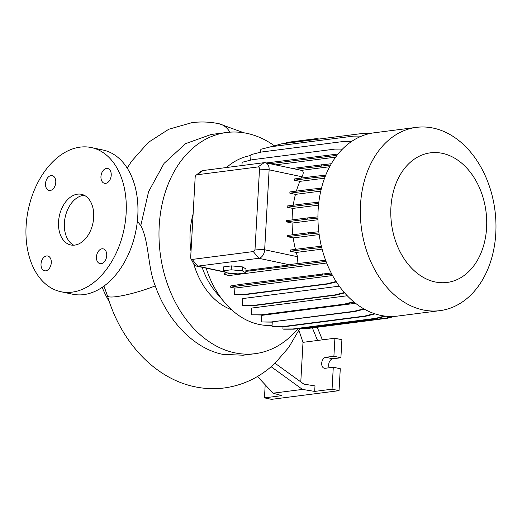 <?xml version="1.0" encoding="UTF-8"?>
<svg xmlns="http://www.w3.org/2000/svg" width="522" height="522" viewBox="0 0 522 522"><rect width="100%" height="100%" fill="white"/><g stroke="black" fill="none" stroke-linecap="round" stroke-linejoin="round"><path stroke-width="0.78" d="M93.692 217.38A25.885 17.167 -78.1 0 0 81.478 194.315A25.885 17.167 -78.1 0 0 58.542 221.902A25.885 17.167 -78.1 0 0 70.764 244.962A25.885 17.167 -78.1 0 0 93.692 217.38M84.31 195.319A25.885 17.167 -78.1 0 0 64.376 223.135A25.885 17.167 -78.1 0 0 73.759 245.196M111.225 175.235A7.569 5.018 -78.1 0 0 107.656 168.495A7.569 5.018 -78.1 0 0 100.948 176.56A7.569 5.018 -78.1 0 0 104.524 183.3A7.569 5.018 -78.1 0 0 111.225 175.235M55.782 182.367A7.569 5.018 -78.1 0 0 52.213 175.627A7.569 5.018 -78.1 0 0 45.505 183.685A7.569 5.018 -78.1 0 0 49.081 190.426A7.569 5.018 -78.1 0 0 55.782 182.367M51.286 262.723A7.569 5.018 -78.1 0 0 47.717 255.982A7.569 5.018 -78.1 0 0 41.016 264.047A7.569 5.018 -78.1 0 0 44.585 270.787A7.569 5.018 -78.1 0 0 51.286 262.723M106.729 255.597A7.569 5.018 -78.1 0 0 103.16 248.85A7.569 5.018 -78.1 0 0 96.459 256.915A7.569 5.018 -78.1 0 0 100.028 263.656A7.569 5.018 -78.1 0 0 106.729 255.597M137.345 221.25L140.777 225.615C149.266 241.582 147.504 266.742 155.262 285.886C167.953 321.611 194.438 348.703 222.783 354.347L243.128 355.214L255.056 353.681A111.499 81.282 -97.3 0 1 234.704 352.813A111.499 81.282 -97.3 0 1 159.079 239.611A111.499 81.282 -97.3 0 1 226.62 132.497A111.499 81.282 -97.3 0 1 246.971 133.364A111.499 81.282 -97.3 0 1 274.259 145.703M329.173 367.762A5.572 3.7 101.9 0 1 329.271 362.137A5.572 3.7 101.9 0 1 332.782 358.79L340.892 357.746L341.903 339.718L334.909 338.236L333.897 356.265L325.787 357.309A5.572 3.7 101.9 0 0 321.754 362.653A5.572 3.7 101.9 0 0 324.325 368.245A5.572 3.7 101.9 0 0 325.173 368.278L333.284 367.234L332.057 389.184L314.688 391.415L314.994 385.928L303.837 384.101L274.885 363.129L269.809 367.853C256.348 378.92 241.171 385.627 224.277 387.963C214.438 389.229 204.624 388.831 194.843 386.763C154.075 378.346 120.758 341.238 107.493 295.928A31.855 4.802 -16.7 0 0 116.439 296.633A31.855 4.802 -16.7 0 0 155.262 285.886M140.777 225.615L148.574 191.704L164.058 163.393L185.636 143.635L211.038 134.5L226.62 132.497M109.392 301.846A79.644 58.059 -97.3 0 1 102.188 287.309M435.159 281.952A65.348 47.639 -97.3 0 1 390.913 207.521A65.348 47.639 -97.3 0 1 442.349 153.338A65.348 47.639 -97.3 0 1 486.595 227.768A65.348 47.639 -97.3 0 1 435.159 281.952M423.074 309.924A92.387 67.345 -97.3 0 1 360.408 216.121A92.387 67.345 -97.3 0 1 416.373 127.375A92.387 67.345 -97.3 0 1 433.24 128.092A92.387 67.345 -97.3 0 1 495.9 221.889A92.387 67.345 -97.3 0 1 439.935 310.642A92.387 67.345 -97.3 0 1 423.074 309.924M439.935 310.642L397.542 316.091A92.387 67.345 -97.3 0 1 380.675 315.373A92.387 67.345 -97.3 0 1 318.015 221.576A92.387 67.345 -97.3 0 1 373.98 132.823L416.373 127.375M272.079 325.337A85.628 62.418 -97.3 0 1 258.971 324.416A85.628 62.418 -97.3 0 1 224.793 302.682L216.369 292.79A69.289 50.51 -97.3 0 1 202.105 267.29M224.793 302.682A85.628 62.418 -97.3 0 1 206.164 268.151M226.483 167.523A85.628 62.418 -97.3 0 1 250.952 155.491M231.572 309.716A69.289 50.51 -97.3 0 1 193.747 263.923M191.019 251.506A69.289 50.51 -97.3 0 1 193.114 214.033M60.872 291.713L72.532 294.186A73.674 48.866 -78.1 0 0 137.801 215.677A73.674 48.866 -78.1 0 0 103.03 150.036L91.37 147.563A73.674 48.866 -78.1 0 0 26.1 226.072A73.674 48.866 -78.1 0 0 60.872 291.713A73.674 48.866 -78.1 0 0 126.141 213.211A73.674 48.866 -78.1 0 0 91.37 147.563M363.808 308.841L354.06 311.308L271.349 321.943L261.405 321.963L261.776 315.353L355.58 303.289M353.675 301.749L344.089 304.182L261.378 314.812L251.434 314.831L251.813 308.039L347.28 295.765M344.344 292.548L335.039 294.91L252.328 305.54L242.384 305.559L242.776 298.558L339.28 286.154M231.572 273.3L224.225 274.5L229.138 275.538L326.674 263.003M275.472 164.861L335.653 157.122M245.764 272.889L245.986 268.967L242.6 266.925L231.409 265.887L223.605 266.886L223.383 270.807L226.77 272.849L237.96 273.893L245.764 272.889L242.378 270.846L242.6 266.925M325.597 260.204L291.439 264.315A7.967 5.285 101.9 0 1 289.84 264.863L245.901 270.513M196.207 175.105L200.702 171.581A7.967 5.285 101.9 0 1 203.051 170.531L264.158 162.675A7.967 5.285 101.9 0 1 265.365 162.72A7.967 5.285 101.9 0 1 269.13 169.82L264.661 249.764A7.967 5.285 101.9 0 1 258.814 258.292L197.707 266.148A7.967 5.285 101.9 0 1 196.494 266.103A7.967 5.285 101.9 0 1 193.642 263.747L190.967 258.71A2.388 1.586 -78.1 0 0 192.181 259.427L253.287 251.571A2.388 1.586 -78.1 0 0 255.043 249.014L259.512 169.076A2.388 1.586 -78.1 0 0 258.018 166.929L196.918 174.785A2.388 1.586 -78.1 0 0 196.207 175.105A2.388 1.586 -78.1 0 0 195.163 177.343L190.693 257.287A2.388 1.586 -78.1 0 0 190.967 258.71M296.359 191.117A85.628 62.418 -97.3 0 1 299.869 181.356L324.56 178.185M297.912 263.486L297.514 256.713A85.628 62.418 -97.3 0 1 296.255 252.452L322.1 249.124M293.26 205.205A85.628 62.418 -97.3 0 1 295.459 194.367L320.756 191.111M295.445 249.359A85.628 62.418 -97.3 0 1 293.233 237.895L319.17 234.561M292.829 234.769A85.628 62.418 -97.3 0 1 292.085 223.064L317.963 219.736M292.085 219.906A85.628 62.418 -97.3 0 1 292.835 208.408L318.511 205.107M301.364 178.048A85.628 62.418 -97.3 0 1 301.984 176.775C303.797 173.154 303.602 171.014 301.39 170.361M301.442 170.355L329.663 166.727M325.193 176.501L315.105 177.506L315.171 176.273L294.369 178.948L294.297 180.181L299.869 181.356M321.689 247.513L311.262 248.55L311.327 247.317L290.526 249.992L290.454 251.226L296.255 252.452M318.949 232.949L308.287 234.006L308.358 232.773L287.55 235.448L287.485 236.681L293.233 237.895M317.937 218.118L307.184 219.181L307.256 217.955L286.447 220.63L286.376 221.857L292.085 223.064M318.681 203.476L307.973 204.533L308.045 203.306L287.237 205.981L287.172 207.208L292.835 208.408M321.147 189.46L310.642 190.497L310.714 189.271L289.906 191.946L289.84 193.173L295.459 194.367M265.196 384.773L264.465 397.875L271.46 399.35L339.052 390.665L340.279 368.715L333.284 367.234M333.897 356.265L340.892 357.746M332.057 389.184L339.052 390.665M264.465 397.875L281.828 395.637L273.052 393.197L302.479 389.412L270.983 366.607M314.688 391.415L302.479 389.412M334.909 338.236L317.539 340.468L312.371 327.881M298.904 330.374L303.001 342.341L300.789 381.895M303.001 342.341L317.539 340.468M317.232 327.261L322.4 339.848M273.052 393.197L257.47 376.493M284.731 143.459L287.074 142.395L316.502 138.617L319.092 139.041M313.285 139.785L316.502 138.617M297.781 328.893A111.499 81.282 -97.3 0 1 255.056 353.681M242.378 270.846L231.187 269.802L231.409 265.887M231.187 269.802L223.383 270.807M336.99 155.341L270.031 163.712M342.471 149.077L334.928 149.096L252.217 159.725L242.13 162.283L241.954 165.533M338.047 154.01L266.442 162.949M328.821 156.15L328.886 154.923M308.287 234.006L287.485 236.681M318.805 231.735L308.358 232.773M354.066 302.075L345.003 304.372L262.292 315.007L251.434 314.831M345.003 304.372L344.089 304.182M262.292 315.007L261.378 314.812M394.736 316.371L387.337 318.244L304.626 328.88L295.974 328.893M392.648 316.476L386.417 318.055L303.713 328.684L297.514 328.697M387.337 318.244L386.417 318.055M304.626 328.88L303.713 328.684M330.602 165.004L295.928 169.187M331.346 163.712L292.34 168.43M321.226 165.937L321.291 164.704M307.973 204.533L287.172 207.208M318.831 202.236L308.045 203.306M385.758 316.188L376.466 318.544L293.755 329.18L283.811 329.199L282.898 329.004L283.015 326.889M384.623 316.051L375.553 318.355L292.842 328.984L282.898 329.004M376.466 318.544L375.553 318.355M293.755 329.18L292.842 328.984M344.651 292.901L335.953 295.1L253.242 305.735L242.384 305.559M335.953 295.1L335.039 294.91M253.242 305.735L252.328 305.54M307.184 219.181L286.376 221.857M317.931 216.891L307.256 217.955M361.583 136.092L353.642 136.105L270.931 146.741L260.843 149.299L260.68 152.183M336.357 281.873L328.097 283.968L245.392 294.604L234.528 294.428L234.88 288.105L332.579 275.544M331.209 272.98L239.742 284.477L230.672 285.965L230.607 287.198L234.88 288.105M336.116 281.508L327.183 283.772L244.472 294.408L234.528 294.428M328.097 283.968L327.183 283.772M245.392 294.604L244.472 294.408M331.822 274.141L322.387 275.074L322.452 273.848M322.387 275.074L239.676 285.71L239.742 284.477M239.676 285.71L230.607 287.198M375.07 313.866L365.57 316.273L282.859 326.909L272.001 326.733L272.256 322.139L261.405 321.963M374.346 313.624L364.656 316.084L281.945 326.713L272.001 326.733M365.57 316.273L364.656 316.084M282.859 326.909L281.945 326.713M326.041 261.385L245.849 271.401M226.822 272.856L224.297 273.274L224.225 274.5M316.006 262.377L316.078 261.15M371.37 133.234L364.154 133.247L281.443 143.876L271.342 146.689M310.642 190.497L289.84 193.173M321.454 188.201L310.714 189.271M364.33 309.135L354.973 311.503L271.349 321.943M354.973 311.503L354.06 311.308M311.262 248.55L290.454 251.226M321.395 246.319L311.327 247.317M351.632 141.429L343.796 141.442L261.091 152.078L251.004 154.636L250.697 160.11M315.105 177.506L294.297 180.181M325.702 175.229L315.171 176.273M243.989 132.81L219.051 123.747A31.855 21.141 101.8 0 1 219.051 123.747A31.855 21.141 101.8 0 1 229.921 132.17M253.287 251.571L258.814 258.292L289.84 264.863M192.181 259.427L197.707 266.148L225.367 272.001M259.512 169.076L269.13 169.82L301.984 176.775M255.043 249.014L264.661 249.764L297.514 256.713M325.787 357.309L332.782 358.79M258.018 166.929L264.158 162.675M203.051 170.531L196.918 174.785M103.956 286.069L107.493 295.928M275.035 363.234L288.744 347.424L299.621 328.886M219.044 123.74C210.033 121.861 200.996 121.495 191.933 122.65L168.769 129.247L148.333 142.382L131.466 161.383L127.224 168.11M265.365 162.72L301.69 170.407M196.494 266.103L225.902 272.327"/></g></svg>
